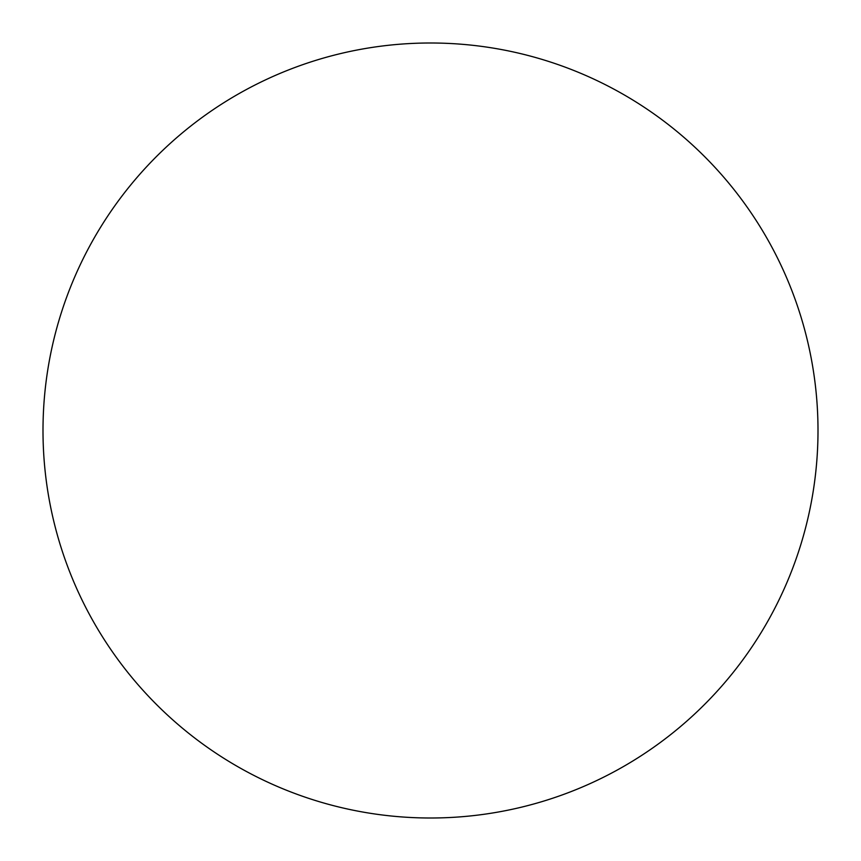 <?xml version="1.0" encoding="UTF-8"?>
<svg xmlns="http://www.w3.org/2000/svg" width="861" height="861" viewBox="0 0 861 861"><rect width="100%" height="100%" fill="white"/><g stroke="black" fill="none" stroke-linecap="round" stroke-linejoin="round"><path stroke-width="1.29" d="M616.282 770.563A387.504 387.504 0 0 0 770.563 244.718A387.504 387.504 0 0 0 244.718 90.437A387.504 387.504 0 0 0 90.437 616.282A387.504 387.504 0 0 0 616.282 770.563"/></g></svg>
